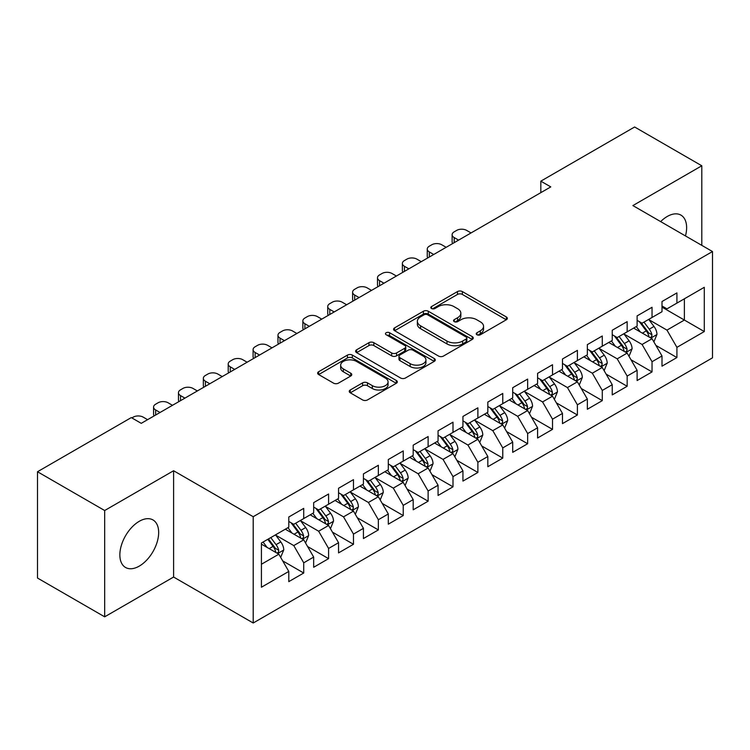<?xml version="1.0" encoding="UTF-8"?>
<svg xmlns="http://www.w3.org/2000/svg" width="750" height="750" viewBox="0 0 750 750"><rect width="100%" height="100%" fill="white"/><g stroke="black" fill="none" stroke-linecap="round" stroke-linejoin="round"><path stroke-width="1.12" d="M476.953 334.753A2.419 1.397 0 0 0 480.375 334.753L506.325 319.772A3.45 1.997 0 0 0 507.337 318.356A3.45 1.997 0 0 0 506.325 316.95L462.366 291.572A3.45 1.997 0 0 0 457.481 291.572L431.531 306.553A2.419 1.397 0 0 0 430.819 307.538A2.419 1.397 0 0 0 431.531 308.522A2.419 1.397 0 0 0 434.953 308.522L438.309 306.581A11.053 6.384 0 0 1 453.938 306.581L457.603 308.7A11.053 6.384 0 0 1 460.837 313.209A11.053 6.384 0 0 1 457.603 317.719L454.247 319.659A2.419 1.397 0 0 0 453.534 320.653A2.419 1.397 0 0 0 454.247 321.637A2.419 1.397 0 0 0 457.659 321.637L461.016 319.697A11.053 6.384 0 0 1 476.653 319.697L480.309 321.816A11.053 6.384 0 0 1 483.553 326.325A11.053 6.384 0 0 1 480.309 330.834L476.953 332.775A2.419 1.397 0 0 0 476.25 333.759A2.419 1.397 0 0 0 476.953 334.753L476.953 332.775M139.256 566.119A27.441 15.844 120 0 0 157.191 541.931A27.441 15.844 120 0 0 152.981 519.947A27.441 15.844 120 0 0 139.256 521.306A27.441 15.844 120 0 0 121.331 545.484A27.441 15.844 120 0 0 125.541 567.478A27.441 15.844 120 0 0 139.256 566.119M685.481 235.941A27.441 15.844 120 0 0 680.944 215.128A27.441 15.844 120 0 0 667.219 216.487A27.441 15.844 120 0 0 660.647 221.606M350.269 389.981A3.45 1.997 0 0 0 349.256 391.397A3.45 1.997 0 0 0 350.269 392.803L362.597 399.928A3.45 1.997 0 0 0 367.481 399.928L396.3 383.287A3.45 1.997 0 0 0 397.312 381.881A3.45 1.997 0 0 0 396.3 380.466L352.341 355.087A3.45 1.997 0 0 0 347.456 355.087L318.637 371.728A3.45 1.997 0 0 0 317.634 373.134A3.45 1.997 0 0 0 318.637 374.541L333.534 383.147A3.45 1.997 0 0 0 338.419 383.147L350.756 376.022A3.45 1.997 0 0 0 351.769 374.616A3.45 1.997 0 0 0 350.756 373.209L343.369 368.944A9.234 5.334 0 0 1 340.659 365.166A9.234 5.334 0 0 1 346.369 360.244A9.234 5.334 0 0 1 356.438 361.397L385.369 378.103A9.234 5.334 0 0 1 388.078 381.881A9.234 5.334 0 0 1 382.378 386.803A9.234 5.334 0 0 1 372.309 385.65L367.481 382.866A3.45 1.997 0 0 0 362.597 382.866L350.269 389.981L350.269 392.803M104.672 510.525L104.672 616.828L173.597 577.041L173.597 470.738L104.672 510.525L37.5 471.741L131.297 417.591L141.253 423.337L550.781 186.9L540.825 181.153L540.825 192.647M173.597 470.738L253.209 516.703L712.5 251.541L712.5 357.834L253.209 623.006L253.209 516.703M701.803 245.363L701.803 165.778L632.888 205.575L712.5 251.541M701.803 165.778L634.622 126.994L540.825 181.153M438.553 356.072A3.45 1.997 0 0 0 443.438 356.072L472.256 339.441A3.45 1.997 0 0 0 473.269 338.025A3.45 1.997 0 0 0 472.256 336.619L428.297 311.241A3.45 1.997 0 0 0 423.412 311.241L394.594 327.872A3.45 1.997 0 0 0 393.581 329.288A3.45 1.997 0 0 0 394.594 330.694L438.553 356.072M387.131 335.269A2.419 1.397 0 0 1 389.587 335.616L389.587 332.738L434.278 358.538A3.45 1.997 0 0 1 435.291 359.953A3.45 1.997 0 0 1 434.278 361.359L405.459 378A3.45 1.997 0 0 1 400.575 378L356.616 352.622L356.616 349.8A3.45 1.997 0 0 0 355.603 351.206A3.45 1.997 0 0 0 356.616 352.622M356.616 349.8L368.953 342.684A3.45 1.997 0 0 1 373.837 342.684L391.659 352.969A3.45 1.997 0 0 0 396.544 352.969L404.728 348.253A3.45 1.997 0 0 0 405.741 346.837A3.45 1.997 0 0 0 404.728 345.431L386.166 334.716A2.419 1.397 0 0 1 385.463 333.722A2.419 1.397 0 0 1 386.953 332.438A2.419 1.397 0 0 1 389.587 332.738M661.997 307.125L684.384 320.053L684.384 298.8L704.288 287.306L676.922 303.103L676.922 292.903L661.997 301.528L661.997 311.728L652.041 317.466L652.041 307.275L637.116 315.891L637.116 326.091L627.159 331.837L627.159 321.637L612.234 330.253L612.234 340.453L602.278 346.2L602.278 336L587.353 344.616L587.353 354.816L577.397 360.562L577.397 350.363L562.472 358.988L562.472 369.178L552.516 374.925L552.516 364.725L537.591 373.35L537.591 383.55L527.644 389.297L527.644 379.097L512.709 387.712L512.709 397.913L502.762 403.659L502.762 393.459L487.828 402.075L487.828 412.275L477.881 418.022L477.881 407.822L462.947 416.438L462.947 426.637L453 432.384L453 422.184L438.075 430.809L438.075 441L428.119 446.747L428.119 436.547L413.194 445.172L413.194 455.372L403.238 461.119L403.238 450.919L388.312 459.534L388.312 469.734L378.356 475.481L378.356 465.281L363.431 473.897L363.431 484.097L353.475 489.844L353.475 479.644L338.55 488.259L338.55 498.459L328.594 504.206L328.594 494.006L313.669 502.631L313.669 512.831L303.722 518.569L303.722 508.378L288.788 516.994L288.788 527.194L261.422 542.991L261.422 587.231L288.788 571.434L278.841 554.194L261.422 544.144M704.288 287.306L704.288 331.547L676.922 347.353L666.966 330.113L648.928 319.697M655.894 345.413L676.922 357.544L676.922 347.353M676.922 357.544L661.997 366.169L661.997 355.969L652.041 361.716L642.084 344.475L624.047 334.059M631.022 359.775L652.041 371.916L652.041 361.716M652.041 371.916L637.116 380.531L637.116 370.331L627.159 376.078L617.212 358.837L599.166 348.422M606.141 374.137L627.159 386.278L627.159 376.078M627.159 386.278L612.234 394.894L612.234 384.694L602.278 390.441L592.331 373.2L574.294 362.794M581.259 388.5L602.278 400.641L602.278 390.441M602.278 400.641L587.353 409.256L587.353 399.056L577.397 404.803L567.45 387.572L549.412 377.156M556.378 402.872L577.397 415.003L577.397 404.803M577.397 415.003L562.472 423.628L562.472 413.428L552.516 419.175L542.569 401.934L524.531 391.519M531.497 417.234L552.516 429.366L552.516 419.175M552.516 429.366L537.591 437.991L537.591 427.791L527.644 433.538L517.688 416.297L499.65 405.881M506.616 431.597L527.644 443.738L527.644 433.538M527.644 443.738L512.709 452.353L512.709 442.153L502.762 447.9L492.806 430.659L474.769 420.244M481.734 445.959L502.762 458.1L502.762 447.9M502.762 458.1L487.828 466.716L487.828 456.516L477.881 462.262L467.925 445.031L449.887 434.616M456.853 460.322L477.881 472.462L477.881 462.262M477.881 472.462L462.947 481.078L462.947 470.887L453 476.625L443.044 459.394L425.006 448.978M431.972 474.694L453 486.825L453 476.625M453 486.825L438.075 495.45L438.075 485.25L428.119 490.997L418.163 473.756L400.125 463.341M407.1 489.056L428.119 501.197L428.119 490.997M428.119 501.197L413.194 509.812L413.194 499.612L403.238 505.359L393.291 488.119L375.253 477.703M382.219 503.419L403.238 515.559L403.238 505.359M403.238 515.559L388.312 524.175L388.312 513.975L378.356 519.722L368.409 502.481L350.372 492.066M357.338 517.781L378.356 529.922L378.356 519.722M378.356 529.922L363.431 538.538L363.431 528.337L353.475 534.084L343.528 516.853L325.491 506.438M332.456 532.144L353.475 544.284L353.475 534.084M353.475 544.284L338.55 552.9L338.55 542.709L328.594 548.447L318.647 531.216L300.609 520.8M307.575 546.516L328.594 558.647L328.594 548.447M328.594 558.647L313.669 567.272L313.669 557.072L303.722 562.819L293.766 545.578L275.728 535.163M282.694 560.878L303.722 573.019L303.722 562.819M303.722 573.019L288.788 581.634L288.788 571.434M288.788 521.447L293.766 524.316L303.722 518.569M261.422 564.253L278.841 554.194M313.669 507.084L318.647 509.953L328.594 504.206M293.766 545.578L303.722 539.831L285.309 529.2M313.669 557.072L303.722 539.831M338.55 492.712L343.528 495.591L353.475 489.844M318.647 531.216L328.594 525.469L310.191 514.837M338.55 542.709L328.594 525.469M363.431 478.35L368.409 481.228L378.356 475.481M343.528 516.853L353.475 511.106L335.062 500.475M363.431 528.337L353.475 511.106M388.312 463.988L393.291 466.856L403.238 461.119M368.409 502.481L378.356 496.734L359.944 486.112M388.312 513.975L378.356 496.734M413.194 449.625L418.163 452.494L428.119 446.747M393.291 488.119L403.238 482.372L384.825 471.741M413.194 499.612L403.238 482.372M438.075 435.262L443.044 438.131L453 432.384M418.163 473.756L428.119 468.009L409.706 457.378M438.075 485.25L428.119 468.009M462.947 420.891L467.925 423.769L477.881 418.022M443.044 459.394L453 453.647L434.587 443.016M462.947 470.887L453 453.647M487.828 406.528L492.806 409.406L502.762 403.659M467.925 445.031L477.881 439.284L459.469 428.653M487.828 456.516L477.881 439.284M512.709 392.166L517.688 395.034L527.644 389.297M492.806 430.659L502.762 424.913L484.35 414.291M512.709 442.153L502.762 424.913M537.591 377.803L542.569 380.672L552.516 374.925M517.688 416.297L527.644 410.55L509.231 399.919M537.591 427.791L527.644 410.55M562.472 363.441L567.45 366.309L577.397 360.562M542.569 401.934L552.516 396.188L534.113 385.556M562.472 413.428L552.516 396.188M587.353 349.069L592.331 351.947L602.278 346.2M567.45 387.572L577.397 381.825L558.984 371.194M587.353 399.056L577.397 381.825M612.234 334.706L617.212 337.584L627.159 331.837M592.331 373.2L602.278 367.462L583.866 356.831M612.234 384.694L602.278 367.462M637.116 320.344L642.084 323.212L652.041 317.466M617.212 358.837L627.159 353.091L608.747 342.469M637.116 370.331L627.159 353.091M661.997 305.981L666.966 308.85L676.922 303.103M642.084 344.475L652.041 338.728L633.628 328.097M661.997 355.969L652.041 338.728M37.5 471.741L37.5 578.044L104.672 616.828M173.597 577.041L253.209 623.006M666.966 330.113L684.384 320.053L704.288 331.547M477.919 335.091L480.309 333.712A11.053 6.384 0 0 0 483.553 329.194L483.553 326.325M460.837 313.209L460.837 316.088A11.053 6.384 0 0 1 457.603 320.597L455.212 321.975M506.278 319.791L462.366 294.441A3.45 1.997 0 0 0 457.481 294.441L432.497 308.869M472.209 339.459L428.297 314.109A3.45 1.997 0 0 0 423.412 314.109L394.641 330.722M466.144 339.009A2.419 1.397 0 0 0 466.856 338.025A2.419 1.397 0 0 0 466.144 337.041L427.566 314.766A2.419 1.397 0 0 0 424.144 314.766L420.6 316.809A11.053 6.384 0 0 0 417.366 321.319A11.053 6.384 0 0 0 420.6 325.828L446.981 341.062A11.053 6.384 0 0 0 462.609 341.062L466.144 339.009L466.144 341.887A2.419 1.397 0 0 0 466.856 340.903L466.856 338.025M417.366 321.319L417.366 324.188A11.053 6.384 0 0 0 420.6 328.706L420.6 325.828M466.144 341.887L462.609 343.931A11.053 6.384 0 0 1 446.981 343.931L420.6 328.706M356.663 352.65L368.953 345.553L368.953 342.684M405.741 346.837L405.741 349.716A3.45 1.997 0 0 1 404.728 351.122L396.544 355.847A3.45 1.997 0 0 1 391.659 355.847L373.837 345.553A3.45 1.997 0 0 0 368.953 345.553M389.587 335.616L434.231 361.388M410.166 363.656A9.234 5.334 0 0 0 420.225 364.809A9.234 5.334 0 0 0 425.934 359.878A9.234 5.334 0 0 0 423.225 356.109L413.034 350.222A3.45 1.997 0 0 0 408.15 350.222L399.966 354.947A3.45 1.997 0 0 0 398.953 356.353A3.45 1.997 0 0 0 399.966 357.769L410.166 363.656L410.166 366.525A9.234 5.334 0 0 0 420.225 367.678A9.234 5.334 0 0 0 425.934 362.756L425.934 359.878M398.953 356.353L398.953 359.231A3.45 1.997 0 0 0 399.966 360.637L399.966 357.769M410.166 366.525L399.966 360.637M388.078 381.881L388.078 384.75A9.234 5.334 0 0 1 382.378 389.681A9.234 5.334 0 0 1 372.309 388.519L367.481 385.734A3.45 1.997 0 0 0 362.597 385.734L350.316 392.831M340.659 365.166L340.659 368.044A9.234 5.334 0 0 0 343.369 371.812L343.369 368.944M350.709 376.05L343.369 371.812M396.253 383.316L352.341 357.956A3.45 1.997 0 0 0 347.456 357.956L318.684 374.569M653.878 341.916L656.962 334.387A9.328 5.381 -120 0 0 653.991 326.447L648.703 319.397M458.597 240.122L454.191 237.572A7.041 4.059 0 0 1 452.128 234.703A7.041 4.059 0 0 1 454.191 231.834L456.684 230.391A7.041 4.059 0 0 1 466.631 230.391L471.038 232.931M640.284 331.941L636.262 326.578M634.387 328.538L633.928 327.928M452.719 243.506A7.041 4.059 180 0 1 452.128 241.884L452.128 234.703M650.288 337.716L651.731 336.412L651.928 334.791A9.328 5.381 -120 0 0 649.266 329.184L643.978 322.125M640.959 322.566L647.494 331.275A4.753 2.747 60 0 1 648.356 332.719L651.928 334.791M639.319 321.619L646.275 330.9A9.328 5.381 60 0 1 648.947 336.516L649.134 337.05M629.006 356.288L632.091 348.759A9.328 5.381 -120 0 0 629.109 340.819L623.822 333.759M433.716 254.484L429.309 251.944A7.041 4.059 0 0 1 427.256 249.066A7.041 4.059 0 0 1 429.309 246.197L431.803 244.762A7.041 4.059 0 0 1 441.75 244.762L446.156 247.303M615.403 346.303L611.381 340.941M609.506 342.9L609.047 342.291M427.838 257.878A7.041 4.059 180 0 1 427.256 256.247L427.256 249.066M625.406 352.078L626.85 350.784L627.056 349.153A9.328 5.381 -120 0 0 624.384 343.547L619.097 336.488M616.078 336.928L622.612 345.647A4.753 2.747 60 0 1 623.475 347.091L627.056 349.153M614.438 335.981L621.394 345.272A9.328 5.381 60 0 1 624.066 350.878L624.253 351.412M604.125 370.65L607.209 363.122A9.328 5.381 -120 0 0 604.228 355.181L598.941 348.122M408.834 268.847L404.438 266.306A7.041 4.059 0 0 1 402.375 263.428A7.041 4.059 0 0 1 404.438 260.559L406.922 259.125A7.041 4.059 0 0 1 416.869 259.125L421.275 261.666M590.522 360.675L586.509 355.303M584.625 357.262L584.166 356.653M402.956 272.241A7.041 4.059 180 0 1 402.375 270.609L402.375 263.428M600.525 366.441L601.969 365.147L602.175 363.516A9.328 5.381 -120 0 0 599.503 357.909L594.216 350.85M591.197 351.291L597.731 360.009A4.753 2.747 60 0 1 598.594 361.453L602.175 363.516M589.556 350.344L596.522 359.634A9.328 5.381 60 0 1 599.184 365.241L599.372 365.784M579.244 385.012L582.328 377.484A9.328 5.381 -120 0 0 579.347 369.544L574.069 362.494M383.953 283.209L379.556 280.669A7.041 4.059 0 0 1 377.494 277.8A7.041 4.059 0 0 1 379.556 274.922L382.041 273.488A7.041 4.059 0 0 1 391.997 273.488L396.394 276.028M565.641 375.038L561.628 369.675M559.744 371.634L559.284 371.016M378.075 286.603A7.041 4.059 180 0 1 377.494 284.981L377.494 277.8M575.644 380.812L577.087 379.509L577.294 377.878A9.328 5.381 -120 0 0 574.622 372.272L569.334 365.222M566.325 365.663L572.85 374.372A4.753 2.747 60 0 1 573.713 375.816L577.294 377.878M564.684 364.716L571.641 373.997A9.328 5.381 60 0 1 574.303 379.603L574.491 380.147M554.363 399.375L557.447 391.847A9.328 5.381 -120 0 0 554.466 383.906L549.188 376.856M359.072 297.572L354.675 295.031A7.041 4.059 0 0 1 352.613 292.162A7.041 4.059 0 0 1 354.675 289.284L357.159 287.85A7.041 4.059 0 0 1 367.116 287.85L371.512 290.391M540.759 389.4L536.747 384.037M534.862 385.997L534.412 385.387M353.203 300.966A7.041 4.059 180 0 1 352.613 299.344L352.613 292.162M550.763 395.175L552.206 393.872L552.413 392.25A9.328 5.381 -120 0 0 549.741 386.634L544.453 379.584M541.444 380.025L547.969 388.734A4.753 2.747 60 0 1 548.831 390.178L552.413 392.25M539.803 379.078L546.759 388.359A9.328 5.381 60 0 1 549.422 393.975L549.619 394.509M529.481 413.738L532.566 406.209A9.328 5.381 -120 0 0 529.594 398.278L524.306 391.219M334.2 311.944L329.794 309.394A7.041 4.059 0 0 1 327.731 306.525A7.041 4.059 0 0 1 329.794 303.656L332.278 302.213A7.041 4.059 0 0 1 342.234 302.213L346.631 304.753M515.878 403.762L511.866 398.4M509.981 400.359L509.531 399.75M328.322 315.328A7.041 4.059 180 0 1 327.731 313.706L327.731 306.525M525.881 409.537L527.325 408.234L527.531 406.613A9.328 5.381 -120 0 0 524.859 401.006L519.581 393.947M516.562 394.387L523.088 403.097A4.753 2.747 60 0 1 523.95 404.541L527.531 406.613M514.922 393.441L521.878 402.731A9.328 5.381 60 0 1 524.55 408.337L524.738 408.872M504.6 428.109L507.684 420.581A9.328 5.381 -120 0 0 504.713 412.641L499.425 405.581M309.319 326.306L304.913 323.766A7.041 4.059 0 0 1 302.85 320.887A7.041 4.059 0 0 1 304.913 318.019L307.397 316.584A7.041 4.059 0 0 1 317.353 316.584L321.759 319.125M491.006 418.125L486.984 412.762M485.109 414.722L484.65 414.113M303.441 329.7A7.041 4.059 180 0 1 302.85 328.069L302.85 320.887M501 423.9L502.444 422.606L502.65 420.975A9.328 5.381 -120 0 0 499.978 415.369L494.7 408.309M491.681 408.75L498.206 417.469A4.753 2.747 60 0 1 499.069 418.912L502.65 420.975M490.041 407.803L496.997 417.094A9.328 5.381 60 0 1 499.669 422.7L499.856 423.244M479.719 442.472L482.803 434.944A9.328 5.381 -120 0 0 479.831 427.003L474.544 419.944M284.438 340.669L280.031 338.128A7.041 4.059 0 0 1 277.969 335.25A7.041 4.059 0 0 1 280.031 332.381L282.516 330.947A7.041 4.059 0 0 1 292.472 330.947L296.878 333.488M466.125 432.497L462.103 427.125M460.228 429.084L459.769 428.475M278.559 344.062A7.041 4.059 180 0 1 277.969 342.441L277.969 335.25M476.119 438.263L477.562 436.969L477.769 435.338A9.328 5.381 -120 0 0 475.106 429.731L469.819 422.672M466.8 423.113L473.325 431.831A4.753 2.747 60 0 1 474.188 433.275L477.769 435.338M465.159 422.166L472.116 431.456A9.328 5.381 60 0 1 474.788 437.062L474.975 437.606M454.838 456.834L457.922 449.306A9.328 5.381 -120 0 0 454.95 441.366L449.662 434.316M259.556 355.031L255.15 352.491A7.041 4.059 0 0 1 253.087 349.622A7.041 4.059 0 0 1 255.15 346.744L257.644 345.309A7.041 4.059 0 0 1 267.591 345.309L271.997 347.85M441.244 446.859L437.222 441.497M435.347 443.456L434.887 442.847M253.678 358.425A7.041 4.059 180 0 1 253.087 356.803L253.087 349.622M451.247 452.634L452.691 451.331L452.887 449.7A9.328 5.381 -120 0 0 450.225 444.094L444.938 437.044M441.919 437.484L448.444 446.194A4.753 2.747 60 0 1 449.306 447.638L452.887 449.7M440.278 436.537L447.234 445.819A9.328 5.381 60 0 1 449.906 451.425L450.094 451.969M429.956 471.197L433.041 463.669A9.328 5.381 -120 0 0 430.069 455.728L424.781 448.678M234.675 369.394L230.269 366.853A7.041 4.059 0 0 1 228.206 363.984A7.041 4.059 0 0 1 230.269 361.106L232.762 359.672A7.041 4.059 0 0 1 242.709 359.672L247.116 362.213M416.363 461.222L412.341 455.859M410.466 457.819L410.006 457.209M228.797 372.787A7.041 4.059 180 0 1 228.206 371.166L228.206 363.984M426.366 466.997L427.809 465.694L428.006 464.072A9.328 5.381 -120 0 0 425.344 458.456L420.056 451.406M417.037 451.847L423.572 460.556A4.753 2.747 60 0 1 424.434 462L428.006 464.072M415.397 450.9L422.353 460.181A9.328 5.381 60 0 1 425.025 465.797L425.212 466.331M405.084 485.559L408.169 478.031A9.328 5.381 -120 0 0 405.188 470.1L399.9 463.041M209.794 383.766L205.388 381.216A7.041 4.059 0 0 1 203.334 378.347A7.041 4.059 0 0 1 205.388 375.478L207.881 374.034A7.041 4.059 0 0 1 217.828 374.034L222.234 376.584M391.481 475.584L387.459 470.222M385.584 472.181L385.125 471.572M203.916 387.159A7.041 4.059 180 0 1 203.334 385.528L203.334 378.347M401.484 481.359L402.928 480.056L403.134 478.434A9.328 5.381 -120 0 0 400.463 472.828L395.175 465.769M392.156 466.209L398.691 474.928A4.753 2.747 60 0 1 399.553 476.363L403.134 478.434M390.516 465.262L397.472 474.553A9.328 5.381 60 0 1 400.144 480.159L400.331 480.694M380.203 499.931L383.287 492.403A9.328 5.381 -120 0 0 380.306 484.462L375.019 477.403M184.913 398.128L180.516 395.587A7.041 4.059 0 0 1 178.453 392.709A7.041 4.059 0 0 1 180.516 389.841L183 388.406A7.041 4.059 0 0 1 192.947 388.406L197.353 390.947M366.6 489.947L362.587 484.584M360.703 486.544L360.244 485.934M179.034 401.522A7.041 4.059 180 0 1 178.453 399.891L178.453 392.709M376.603 495.722L378.047 494.428L378.253 492.797A9.328 5.381 -120 0 0 375.581 487.191L370.294 480.131M367.275 480.572L373.809 489.291A4.753 2.747 60 0 1 374.672 490.734L378.253 492.797M365.634 479.625L372.6 488.916A9.328 5.381 60 0 1 375.262 494.522L375.45 495.066M355.322 514.294L358.406 506.766A9.328 5.381 -120 0 0 355.425 498.825L350.147 491.766M160.031 412.491L155.634 409.95A7.041 4.059 0 0 1 153.572 407.072A7.041 4.059 0 0 1 155.634 404.203L158.119 402.769A7.041 4.059 0 0 1 168.075 402.769L172.472 405.309M341.719 504.319L337.706 498.956M335.822 500.906L335.363 500.297M154.153 415.884A7.041 4.059 180 0 1 153.572 414.262L153.572 407.072M351.722 510.084L353.166 508.791L353.372 507.159A9.328 5.381 -120 0 0 350.7 501.553L345.413 494.503M342.403 494.934L348.928 503.653A4.753 2.747 60 0 1 349.791 505.097L353.372 507.159M340.763 493.987L347.719 503.278A9.328 5.381 60 0 1 350.381 508.884L350.569 509.428M330.441 528.656L333.525 521.128A9.328 5.381 -120 0 0 330.544 513.188L325.266 506.137M131.869 417.919L133.238 417.131A7.041 4.059 0 0 1 143.194 417.131L147.591 419.672M316.837 518.681L312.825 513.319M310.941 515.278L310.491 514.669M326.841 524.456L328.284 523.153L328.491 521.531A9.328 5.381 -120 0 0 325.819 515.916L320.531 508.866M317.522 509.306L324.047 518.016A4.753 2.747 60 0 1 324.909 519.459L328.491 521.531M315.881 508.359L322.838 517.641A9.328 5.381 60 0 1 325.5 523.247L325.697 523.791M305.559 543.019L308.644 535.491A9.328 5.381 -120 0 0 305.672 527.55L300.384 520.5M291.956 533.044L287.944 527.681M286.059 529.641L285.609 529.031M301.959 538.819L303.403 537.516L303.609 535.894A9.328 5.381 -120 0 0 300.938 530.288L295.659 523.228M292.641 523.669L299.166 532.378A4.753 2.747 60 0 1 300.028 533.822L303.609 535.894M291 522.722L297.956 532.003A9.328 5.381 60 0 1 300.628 537.619L300.816 538.153M280.678 557.381L283.762 549.862A9.328 5.381 -120 0 0 280.791 541.922L275.503 534.862M267.084 547.406L263.062 542.044M277.078 553.181L278.522 551.878L278.728 550.256A9.328 5.381 -120 0 0 276.056 544.65L270.778 537.591M268.444 538.941L274.284 546.75A4.753 2.747 60 0 1 275.147 548.184L278.728 550.256M267.787 539.316L273.075 546.375A9.328 5.381 60 0 1 275.747 551.981L275.934 552.516M480.309 333.712L480.309 330.834M454.247 321.637L454.247 319.659M457.603 320.597L457.603 317.719M431.531 308.522L431.531 306.553M457.481 294.441L457.481 291.572M462.366 294.441L462.366 291.572M506.325 319.772L506.325 316.95M394.594 330.694L394.594 327.872M423.412 314.109L423.412 311.241M428.297 314.109L428.297 311.241M472.256 339.441L472.256 336.619M446.981 343.931L446.981 341.062M462.609 343.931L462.609 341.062M373.837 345.553L373.837 342.684M391.659 355.847L391.659 352.969M396.544 355.847L396.544 352.969M404.728 351.122L404.728 348.253M434.278 361.359L434.278 358.538M362.597 385.734L362.597 382.866M367.481 385.734L367.481 382.866M372.309 388.519L372.309 385.65M350.756 376.022L350.756 373.209M318.637 374.541L318.637 371.728M347.456 357.956L347.456 355.087M352.341 357.956L352.341 355.087M396.3 383.287L396.3 380.466M454.191 237.572L454.191 242.662M650.869 338.053L656.906 334.575M649.266 329.184L653.991 326.447M642.384 333.15L646.275 330.9M429.309 251.944L429.309 257.025M625.988 352.416L632.025 348.938M624.384 343.547L629.109 340.819M617.503 347.522L621.394 345.272M404.438 266.306L404.438 271.388M601.116 366.788L607.144 363.3M599.503 357.909L604.228 355.181M592.622 361.884L596.522 359.634M379.556 280.669L379.556 285.75M576.234 381.15L582.263 377.662M574.622 372.272L579.347 369.544M567.741 376.247L571.641 373.997M354.675 295.031L354.675 300.122M551.353 395.512L557.381 392.025M549.741 386.634L554.466 383.906M542.859 390.609L546.759 388.359M329.794 309.394L329.794 314.484M526.472 409.875L532.5 406.397M524.859 401.006L529.594 398.278M517.978 404.972L521.878 402.731M304.913 323.766L304.913 328.847M501.591 424.237L507.628 420.759M499.978 415.369L504.713 412.641M493.097 419.344L496.997 417.094M280.031 338.128L280.031 343.209M476.709 438.609L482.747 435.122M475.106 429.731L479.831 427.003M468.225 433.706L472.116 431.456M255.15 352.491L255.15 357.572M451.828 452.972L457.866 449.484M450.225 444.094L454.95 441.366M443.344 448.069L447.234 445.819M230.269 366.853L230.269 371.944M426.947 467.334L432.984 463.856M425.344 458.456L430.069 455.728M418.463 462.431L422.353 460.181M205.388 381.216L205.388 386.306M402.066 481.697L408.103 478.219M400.463 472.828L405.188 470.1M393.581 476.794L397.472 474.553M180.516 395.587L180.516 400.669M377.194 496.059L383.222 492.581M375.581 487.191L380.306 484.462M368.7 491.166L372.6 488.916M155.634 409.95L155.634 415.031M352.312 510.431L358.341 506.944M350.7 501.553L355.425 498.825M343.819 505.528L347.719 503.278M327.431 524.794L333.459 521.306M325.819 515.916L330.544 513.188M318.938 519.891L322.838 517.641M302.55 539.156L308.578 535.678M300.938 530.288L305.672 527.55M294.056 534.253L297.956 532.003M277.669 553.519L283.706 550.041M276.056 544.65L280.791 541.922M269.175 548.625L273.075 546.375"/></g></svg>
